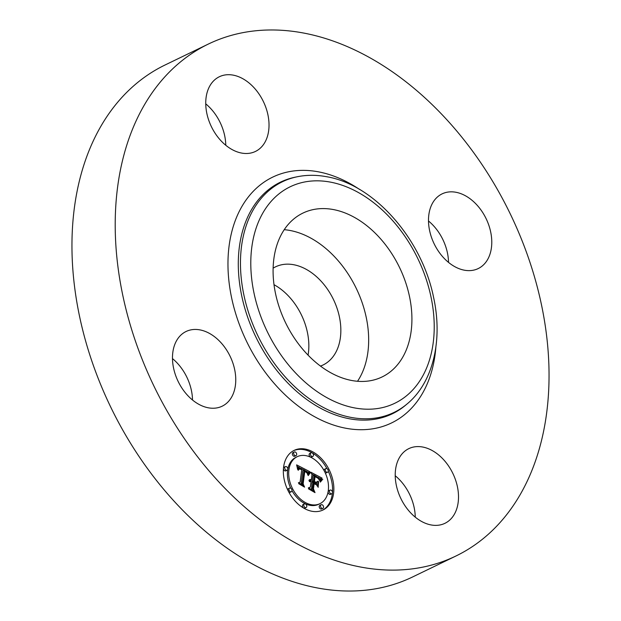 <?xml version="1.0" encoding="UTF-8"?>
<svg xmlns="http://www.w3.org/2000/svg" width="621" height="621" viewBox="0 0 621 621"><rect width="100%" height="100%" fill="white"/><g stroke="black" fill="none" stroke-linecap="round" stroke-linejoin="round"><path stroke-width="0.93" d="M284.216 229.692A90.984 63.319 -115.8 0 1 368.02 328.478A90.984 63.319 -115.8 0 1 357.541 381.263M273.124 268.163A54.524 37.943 -115.8 0 1 275.507 266.859A54.524 37.943 -115.8 0 1 293.57 264.701A54.524 37.943 -115.8 0 1 338.003 311.307A54.524 37.943 -115.8 0 1 322.998 365.024A54.524 37.943 -115.8 0 1 320.49 366.079M274.008 284.697A54.524 37.943 -115.8 0 1 308.078 355.134M455.954 555.997L412.701 576.917A284.333 197.874 -115.8 0 1 318.534 588.172A284.333 197.874 -115.8 0 1 86.8 345.121A284.333 197.874 -115.8 0 1 165.046 65.003L208.299 44.083A284.333 197.874 -115.8 0 1 302.466 32.828A284.333 197.874 -115.8 0 1 534.2 275.879A284.333 197.874 -115.8 0 1 455.954 555.997A284.333 197.874 -115.8 0 1 361.787 567.252A284.333 197.874 -115.8 0 1 130.053 324.201A284.333 197.874 -115.8 0 1 208.299 44.083M205.745 103.854A41.483 28.869 -115.8 0 1 225.485 140.734A41.483 28.869 -115.8 0 1 225.772 145.26M172.475 358.604A41.483 28.869 -115.8 0 1 186.308 376.093A41.483 28.869 -115.8 0 1 192.51 400.009M395.228 475.74A41.483 28.869 -115.8 0 1 414.968 512.62A41.483 28.869 -115.8 0 1 415.255 517.146M428.49 220.991A41.483 28.869 -115.8 0 1 448.525 262.396M455.806 192.246A41.483 28.869 -115.8 0 1 489.612 227.705A41.483 28.869 -115.8 0 1 478.193 268.575A41.483 28.869 -115.8 0 1 464.461 270.213A41.483 28.869 -115.8 0 1 430.656 234.754A41.483 28.869 -115.8 0 1 442.067 193.892A41.483 28.869 -115.8 0 1 455.806 192.246M458.213 491.692A41.483 28.869 -115.8 0 1 444.931 523.317A41.483 28.869 -115.8 0 1 395.515 480.266A41.483 28.869 -115.8 0 1 408.804 448.641A41.483 28.869 -115.8 0 1 458.213 491.692M208.446 407.826A41.483 28.869 -115.8 0 1 174.641 372.367A41.483 28.869 -115.8 0 1 186.052 331.505A41.483 28.869 -115.8 0 1 199.791 329.86A41.483 28.869 -115.8 0 1 233.597 365.319A41.483 28.869 -115.8 0 1 222.178 406.188A41.483 28.869 -115.8 0 1 208.446 407.826M206.032 108.38A41.483 28.869 -115.8 0 1 219.322 76.756A41.483 28.869 -115.8 0 1 268.73 119.814A41.483 28.869 -115.8 0 1 255.448 151.439A41.483 28.869 -115.8 0 1 206.032 108.38M411.273 307.55A90.984 63.319 -115.8 0 1 382.132 376.924A90.984 63.319 -115.8 0 1 273.737 282.477A90.984 63.319 -115.8 0 1 302.877 213.112A90.984 63.319 -115.8 0 1 411.273 307.55M333.593 493.315A33.115 23.047 -115.8 0 1 323.021 509.981A33.115 23.047 -115.8 0 1 295.27 501.201A33.115 23.047 -115.8 0 1 283.611 467.031A33.115 23.047 -115.8 0 1 294.183 450.365A33.115 23.047 -115.8 0 1 321.934 459.144A33.115 23.047 -115.8 0 1 333.593 493.315M328.292 490.528A26.09 18.156 -115.8 0 1 319.962 503.662A26.09 18.156 -115.8 0 1 298.096 496.746A26.09 18.156 -115.8 0 1 288.912 469.818A26.09 18.156 -115.8 0 1 297.242 456.683A26.09 18.156 -115.8 0 1 319.101 463.608A26.09 18.156 -115.8 0 1 328.292 490.528M309.623 471.766L307.651 474.576L306.758 471.688L304.166 469.903L302.264 483.371L303.374 485.412L298.383 482.789L300.106 482.129L301.728 469.701L299.4 468.902L298.204 470.283L299.26 468.545L301.651 469.313L301.845 468.77L298.833 467.667L297.707 469.577L296.628 464.873L309.724 471.626L307.403 473.481M310.127 472.93L308.249 475.593L309.111 473.458L310.058 472.457L310.314 472.775L309.157 473.404M306.984 472.985L304.779 471.316L303.133 483.868L304.562 487.128L298.771 483.728L304.003 486.476L302.792 483.798L304.492 470.78L306.471 471.976L306.984 472.985M322.066 478.116L319.784 480.918L318.511 477.797L314.257 475.119L313.489 480.964L314.156 481.314L314.831 476.152L318.084 478.038L319.21 479.816L317.874 478.193L315.057 476.633L314.428 481.454L316.081 482.323L318.099 481.128L317.416 486.359L315.856 483.324L313.357 482.012L312.534 488.308L313.714 490.66L308.358 487.842L310.345 487.159L311.051 481.787L309.305 481.36L311.09 481.446L311.168 480.864L308.909 480.452L309.863 479.606L311.307 479.816L311.99 474.545L310.733 472.154L322.066 478.116L319.955 479.459L319.52 479.94L320.816 479.311M322.439 479.567L320.335 482.106L321.088 480.235L322.796 479.311L321.065 480.258M318.138 487.384L318.581 481.648L318.138 487.384M314.156 483.549L313.458 488.898L315.026 492.632L308.474 488.828L314.459 491.972L313.163 488.906L313.923 483.076L316.392 484.729L313.846 483.705M313.45 455.418A2.01 1.397 -115.8 0 1 312.813 456.435A2.01 1.397 -115.8 0 1 311.129 455.899A2.01 1.397 -115.8 0 1 310.422 453.827A2.01 1.397 -115.8 0 1 311.067 452.818A2.01 1.397 -115.8 0 1 312.743 453.353A2.01 1.397 -115.8 0 1 313.45 455.418M332.452 492.717A2.01 1.397 -115.8 0 1 331.816 493.726A2.01 1.397 -115.8 0 1 330.131 493.198A2.01 1.397 -115.8 0 1 329.425 491.126A2.01 1.397 -115.8 0 1 330.069 490.116A2.01 1.397 -115.8 0 1 331.746 490.644A2.01 1.397 -115.8 0 1 332.452 492.717M328.268 471.207A2.01 1.397 -115.8 0 1 327.632 472.224A2.01 1.397 -115.8 0 1 325.947 471.688A2.01 1.397 -115.8 0 1 325.241 469.616A2.01 1.397 -115.8 0 1 325.885 468.607A2.01 1.397 -115.8 0 1 327.562 469.142A2.01 1.397 -115.8 0 1 328.268 471.207A33.115 23.047 64.2 0 1 332.468 492.29M306.782 506.519A2.01 1.397 -115.8 0 1 306.137 507.528A2.01 1.397 -115.8 0 1 304.461 506.992A2.01 1.397 -115.8 0 1 303.754 504.927A2.01 1.397 -115.8 0 1 304.391 503.91A2.01 1.397 -115.8 0 1 306.075 504.446A2.01 1.397 -115.8 0 1 306.782 506.519M323.557 507.341A2.01 1.397 -115.8 0 1 322.912 508.351A2.01 1.397 -115.8 0 1 321.228 507.823A2.01 1.397 -115.8 0 1 320.521 505.75A2.01 1.397 -115.8 0 1 321.166 504.741A2.01 1.397 -115.8 0 1 322.85 505.269A2.01 1.397 -115.8 0 1 323.557 507.341M284.752 467.629A2.01 1.397 -115.8 0 1 285.388 466.619A2.01 1.397 -115.8 0 1 287.073 467.155A2.01 1.397 -115.8 0 1 287.779 469.22A2.01 1.397 -115.8 0 1 287.135 470.229A2.01 1.397 -115.8 0 1 285.458 469.701A2.01 1.397 -115.8 0 1 284.752 467.629M293.648 453.004A2.01 1.397 -115.8 0 1 294.292 451.995A2.01 1.397 -115.8 0 1 295.976 452.53A2.01 1.397 -115.8 0 1 296.683 454.595A2.01 1.397 -115.8 0 1 296.038 455.604A2.01 1.397 -115.8 0 1 294.354 455.077A2.01 1.397 -115.8 0 1 293.648 453.004M288.936 489.138A2.01 1.397 -115.8 0 1 289.572 488.122A2.01 1.397 -115.8 0 1 291.257 488.657A2.01 1.397 -115.8 0 1 291.963 490.73A2.01 1.397 -115.8 0 1 291.319 491.739A2.01 1.397 -115.8 0 1 289.642 491.203A2.01 1.397 -115.8 0 1 288.936 489.138M310.384 479.567L309.079 480.188L309.918 480.406M308.559 487.951L310.345 487.159M313.357 482.012L312.053 482.641L311.525 489.511M316.788 481.904L316.446 484.481M314.257 475.119L312.953 475.74L312.192 481.585L312.86 481.943L314.156 481.314M311.695 473.97L314.055 475.212M317.96 477.27L320.77 478.744M311.307 479.816L310.065 480.413M310.981 479.691L309.677 480.312M310.671 479.606L309.374 480.235M310.112 479.567L309.227 479.994M309.863 479.606L309.421 479.823M311.09 481.446L310.702 481.64M310.888 481.345L310.422 481.57M310.686 481.267L310.096 481.554M310.492 481.213L309.468 481.702M310.306 481.174L309.413 481.601M310.12 481.151L309.374 481.516M309.949 481.151L309.343 481.446M309.778 481.174L309.32 481.399M312.534 488.308L311.23 488.929M316.081 482.323L314.971 482.859M314.428 481.454L313.131 482.082M315.421 476.439L314.754 476.765M313.489 480.964L312.192 481.585M320.358 479.971L319.629 480.32M320.459 479.808L319.605 480.227M320.552 479.668L319.582 480.142M320.646 479.536L319.559 480.064M320.964 479.133L319.668 479.761M321.15 478.938L319.854 479.567M321.251 478.838L319.955 479.459M321.368 478.729L320.071 479.358M321.492 478.612L320.188 479.241M296.993 466.363L299.501 467.652M301.822 468.847L304.011 469.973M306.277 471.145L308.327 472.387M298.53 482.866L300.106 482.129M304.166 469.903L302.862 470.532L301.076 484.201M309.724 471.626L308.427 472.255M297.909 468.77L297.498 468.964M297.987 468.545L297.475 468.801M298.08 468.35L297.451 468.653M298.189 468.18L297.436 468.537M298.297 468.024L297.42 468.451M298.414 467.9L297.405 468.389M298.546 467.799L297.405 468.35M298.685 467.722L297.397 468.343M300.525 468.731L300.106 468.933M300.308 468.653L299.827 468.878M300.098 468.583L299.454 468.894M299.904 468.537L298.608 469.165M299.726 468.513L298.678 469.018M299.563 468.506L298.779 468.878M299.407 468.513L298.887 468.762M298.74 469.608L298.336 469.802M298.817 469.445L298.383 469.655M298.988 469.189L298.46 469.445M299.182 469.01L298.507 469.336M302.264 483.371L300.968 484M307.938 474.002L307.504 474.211M308.039 473.823L307.488 474.095M308.132 473.66L307.473 473.978M308.233 473.505L307.465 473.87M308.327 473.349L307.449 473.776M308.427 473.21L307.442 473.683M308.521 473.078L307.426 473.606M308.621 472.954L307.418 473.536M310.314 472.775L309.235 473.295M308.482 475.181L308.047 475.391M308.707 474.801L308.109 475.088M308.924 474.452L308.288 474.755M309.142 474.126L308.466 474.452M309.351 473.831L308.629 474.18M309.553 473.567L308.784 473.932M309.747 473.326L308.924 473.722M309.941 473.117L309.048 473.544M322.796 479.311L321.499 479.94M320.63 481.5L320.157 481.733M320.816 481.213L320.265 481.477M321.026 480.926L320.389 481.236M321.267 480.646L320.521 481.003M321.523 480.367L320.661 480.786M321.802 480.095L320.809 480.576M322.113 479.831L320.956 480.39M305.082 471.083L304.406 471.409M322.369 510.283A33.115 23.047 64.2 0 0 332.297 493.943A33.115 23.047 64.2 0 0 332.406 492.958M326.98 468.676A33.115 23.047 64.2 0 0 293.539 450.691M297.242 456.683L295.938 457.312A26.09 18.156 64.2 0 0 287.616 470.446A26.09 18.156 64.2 0 0 290.729 488.23M291.971 490.652A26.09 18.156 64.2 0 0 318.666 504.291L319.962 503.662M311.067 452.818L309.763 453.446A2.01 1.397 64.2 0 0 309.126 454.456A2.01 1.397 64.2 0 0 309.832 456.528A2.01 1.397 64.2 0 0 311.517 457.056L312.813 456.435M330.069 490.116L328.765 490.737A2.01 1.397 64.2 0 0 328.129 491.754A2.01 1.397 64.2 0 0 328.835 493.819A2.01 1.397 64.2 0 0 330.519 494.355L331.816 493.726M325.885 468.607L324.589 469.235A2.01 1.397 64.2 0 0 323.945 470.244A2.01 1.397 64.2 0 0 323.937 470.322M325.171 472.744A2.01 1.397 64.2 0 0 326.335 472.845L327.632 472.224M304.391 503.91L303.095 504.539A2.01 1.397 64.2 0 0 302.45 505.548A2.01 1.397 64.2 0 0 303.157 507.621A2.01 1.397 64.2 0 0 304.841 508.157L306.137 507.528M321.166 504.741L319.869 505.362A2.01 1.397 64.2 0 0 319.225 506.379A2.01 1.397 64.2 0 0 319.931 508.444A2.01 1.397 64.2 0 0 321.616 508.979L322.912 508.351M285.388 466.619L284.092 467.248A2.01 1.397 64.2 0 0 283.502 468.017M283.44 468.684A2.01 1.397 64.2 0 0 285.839 470.858L287.135 470.229M294.292 451.995L292.996 452.624A2.01 1.397 64.2 0 0 292.351 453.633A2.01 1.397 64.2 0 0 293.058 455.705A2.01 1.397 64.2 0 0 294.742 456.233L296.038 455.604M289.572 488.122L288.276 488.75A2.01 1.397 64.2 0 0 287.639 489.752M288.928 492.298A2.01 1.397 64.2 0 0 290.023 492.368L291.319 491.739M406.91 404.1L405.373 405.381A128.617 89.509 -115.8 0 1 349.833 418.841A128.617 89.509 -115.8 0 1 242.283 298.422A128.617 89.509 -115.8 0 1 294.991 177.226L296.954 176.814C306.378 174.866 316.128 174.811 326.211 176.643C374.23 184.414 421.985 239.077 433.621 297.56C443.014 340.409 433.078 382.691 406.91 404.1A128.128 89.168 -115.8 0 1 351.579 417.506A128.128 89.168 -115.8 0 1 244.441 297.544A128.128 89.168 -115.8 0 1 296.954 176.814M435.872 347.155A136.527 95.013 -115.8 0 1 346.363 428.343A136.527 95.013 -115.8 0 1 228.939 281.228A136.527 95.013 -115.8 0 1 317.882 171.73A136.527 95.013 -115.8 0 1 359.582 189.452M355.041 408.005A120.226 83.664 -115.8 0 1 251.645 278.449A120.226 83.664 -115.8 0 1 329.961 182.031A120.226 83.664 -115.8 0 1 433.365 311.579A120.226 83.664 -115.8 0 1 355.041 408.005M320.141 480.32L319.691 480.538M320.25 480.134L319.66 480.421M321.616 478.496L320.32 479.125M321.756 478.372L320.459 479.001M321.911 478.248L320.607 478.876"/></g></svg>
